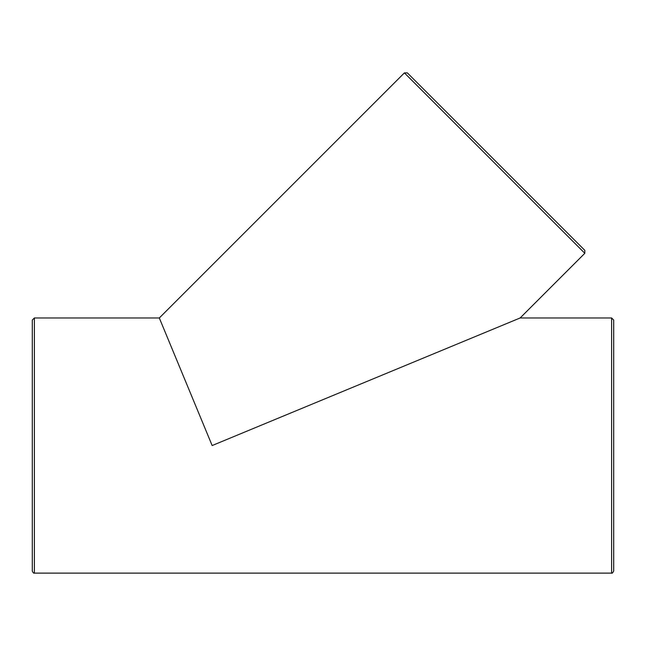 <?xml version="1.0" encoding="UTF-8"?>
<svg xmlns="http://www.w3.org/2000/svg" width="646" height="646" viewBox="0 0 646 646"><rect width="100%" height="100%" fill="white"/><g stroke="black" fill="none" stroke-linecap="round" stroke-linejoin="round"><path stroke-width="0.97" d="M32.3 320.061L32.3 571.024C33.051 572.776 33.745 573.47 34.391 573.115L34.391 317.969L32.3 320.061M611.609 317.969L611.609 573.115C612.045 573.575 612.747 572.873 613.7 571.024L613.7 320.061L611.609 317.969L520.143 317.969L212.154 445.546L159.312 317.969L34.391 317.969M407.36 72.885L404.404 72.885L584.824 253.297L584.824 250.341L407.36 72.885L571.508 237.034M584.824 253.297L520.143 317.969M611.609 573.115L34.391 573.115M404.404 72.885L159.312 317.969"/></g></svg>
